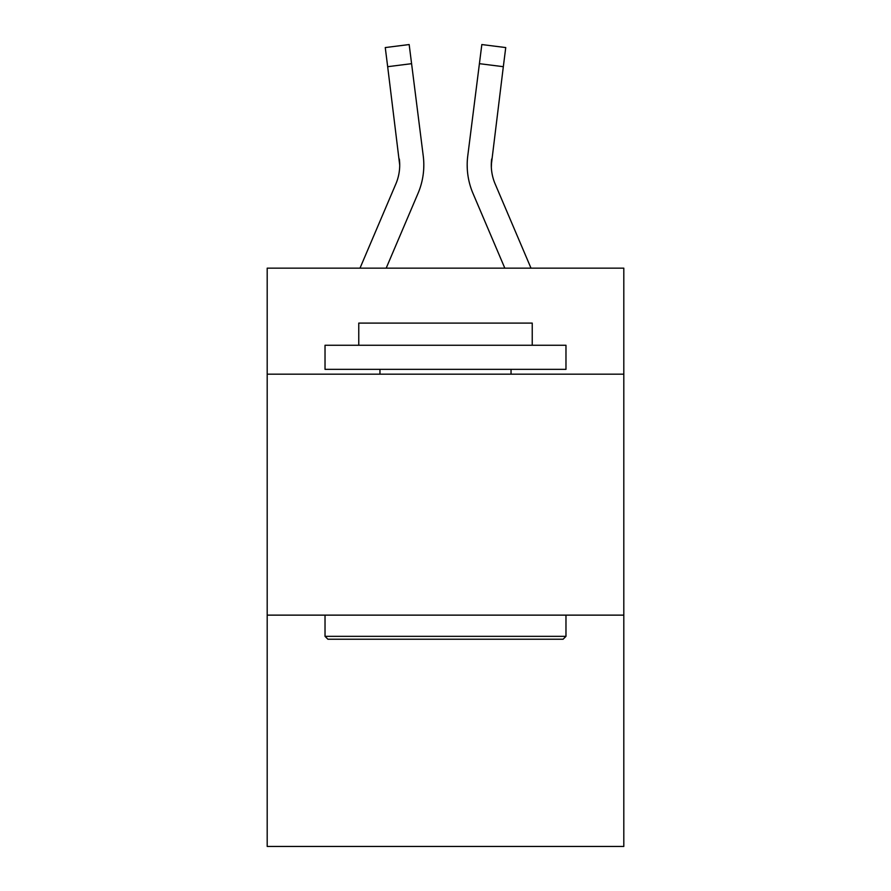 <?xml version="1.0" encoding="UTF-8"?>
<svg xmlns="http://www.w3.org/2000/svg" width="891" height="891" viewBox="0 0 891 891"><rect width="100%" height="100%" fill="white"/><g stroke="black" fill="none" stroke-linecap="round" stroke-linejoin="round"><path stroke-width="1.34" d="M623.811 374.175L623.811 268.158L267.189 268.158L267.189 374.175L623.811 374.175L623.811 846.45L267.189 846.45L267.189 374.175M623.811 615.135L267.189 615.135M418.035 193.347L386.182 268.158L418.035 193.347A72.282 72.282 -35 0 0 423.247 155.97L411.586 63.673L387.674 66.691L385.257 47.568L409.169 44.55L411.586 63.673M359.997 268.158L395.871 183.902A48.192 48.192 -28.8 0 0 399.714 165.113L387.674 66.691M423.726 168.533L423.815 165.347M422.88 153.074L423.247 155.97L422.88 153.074M531.003 268.158L495.129 183.902A48.192 48.192 28.8 0 1 491.286 165.113L503.326 66.691L479.414 63.673L481.831 44.55L505.743 47.568L503.326 66.691M472.965 193.347L504.818 268.158L472.965 193.347A72.282 72.282 35 0 1 467.753 155.97L479.414 63.673M491.342 167.385L491.665 158.988A48.192 48.192 35 0 0 495.129 183.902A48.192 48.192 35 0 1 491.286 165.113L491.665 158.988M327.91 639.226L325.026 636.341L565.974 636.341L563.09 639.226L327.91 639.226M565.974 345.262L565.974 369.353L325.026 369.353L325.026 345.262L565.974 345.262M358.761 345.262L358.761 323.099L532.239 323.099L532.239 345.262M565.974 615.135L565.974 636.341M325.026 615.135L325.026 636.341M511.044 369.353L511.044 374.175M379.956 369.353L379.956 374.175M395.871 183.902A48.192 48.192 -35 0 0 399.714 165.113A48.192 48.192 -35 0 1 395.871 183.902A48.192 48.192 -35 0 0 399.714 165.113A48.192 48.192 -35 0 1 395.871 183.902A48.192 48.192 -35 0 0 399.714 165.113A48.192 48.192 -35 0 1 395.871 183.902A48.192 48.192 -35 0 0 399.714 165.113A48.192 48.192 -35 0 1 395.871 183.902A48.192 48.192 -35 0 0 399.714 165.113A48.192 48.192 -35 0 1 395.871 183.902A48.192 48.192 -35 0 0 399.714 165.113A48.192 48.192 -35 0 1 395.871 183.902A48.192 48.192 -35 0 0 399.714 165.113A48.192 48.192 -35 0 1 395.871 183.902A48.192 48.192 -35 0 0 399.714 165.113A48.192 48.192 -35 0 1 395.871 183.902A48.192 48.192 -35 0 0 399.714 165.113A48.192 48.192 -35 0 1 395.871 183.902A48.192 48.192 -35 0 0 399.714 165.113A48.192 48.192 -35 0 1 395.871 183.902A48.192 48.192 -35 0 0 399.714 165.113A48.192 48.192 -35 0 1 395.871 183.902A48.192 48.192 -35 0 0 399.714 165.113A48.192 48.192 -35 0 1 395.871 183.902A48.192 48.192 -35 0 0 399.714 165.113A48.192 48.192 -35 0 1 395.871 183.902A48.192 48.192 -35 0 0 399.714 165.113A48.192 48.192 -35 0 1 395.871 183.902A48.192 48.192 -35 0 0 399.714 165.113A48.192 48.192 -35 0 1 395.871 183.902A48.192 48.192 -35 0 0 399.714 165.113A48.192 48.192 -35 0 1 395.871 183.902A48.192 48.192 -35 0 0 399.714 165.113A48.192 48.192 -35 0 1 395.871 183.902A48.192 48.192 -35 0 0 399.714 165.113A48.192 48.192 -35 0 1 395.871 183.902A48.192 48.192 -35 0 0 399.714 165.113A48.192 48.192 -35 0 1 395.871 183.902A48.192 48.192 -35 0 0 399.714 165.113A48.192 48.192 -35 0 1 395.871 183.902A48.192 48.192 -35 0 0 399.335 158.988L399.714 165.113M495.129 183.902A48.192 48.192 35 0 1 491.286 165.113A48.192 48.192 35 0 0 495.129 183.902A48.192 48.192 35 0 1 491.286 165.113A48.192 48.192 35 0 0 495.129 183.902A48.192 48.192 35 0 1 491.286 165.113A48.192 48.192 35 0 0 495.129 183.902A48.192 48.192 35 0 1 491.286 165.113A48.192 48.192 35 0 0 495.129 183.902A48.192 48.192 35 0 1 491.286 165.113A48.192 48.192 35 0 0 495.129 183.902A48.192 48.192 35 0 1 491.286 165.113A48.192 48.192 35 0 0 495.129 183.902A48.192 48.192 35 0 1 491.286 165.113A48.192 48.192 35 0 0 495.129 183.902A48.192 48.192 35 0 1 491.286 165.113A48.192 48.192 35 0 0 495.129 183.902A48.192 48.192 35 0 1 491.286 165.113A48.192 48.192 35 0 0 495.129 183.902A48.192 48.192 35 0 1 491.286 165.113A48.192 48.192 35 0 0 495.129 183.902A48.192 48.192 35 0 1 491.286 165.113A48.192 48.192 35 0 0 495.129 183.902A48.192 48.192 35 0 1 491.286 165.113A48.192 48.192 35 0 0 495.129 183.902A48.192 48.192 35 0 1 491.286 165.113A48.192 48.192 35 0 0 495.129 183.902A48.192 48.192 35 0 1 491.286 165.113A48.192 48.192 35 0 0 495.129 183.902A48.192 48.192 35 0 1 491.286 165.113A48.192 48.192 35 0 0 495.129 183.902A48.192 48.192 35 0 1 491.286 165.113A48.192 48.192 35 0 0 495.129 183.902A48.192 48.192 35 0 1 491.286 165.113A48.192 48.192 35 0 0 495.129 183.902A48.192 48.192 35 0 1 491.286 165.113A48.192 48.192 35 0 0 495.129 183.902A48.192 48.192 35 0 1 491.286 165.113A48.192 48.192 35 0 0 495.129 183.902A48.192 48.192 35 0 1 491.286 165.113M423.815 164.991L423.726 168.555L423.815 164.991M467.274 168.555L467.185 164.991M385.257 47.568L409.169 44.55M481.831 44.55L505.743 47.568"/></g></svg>
